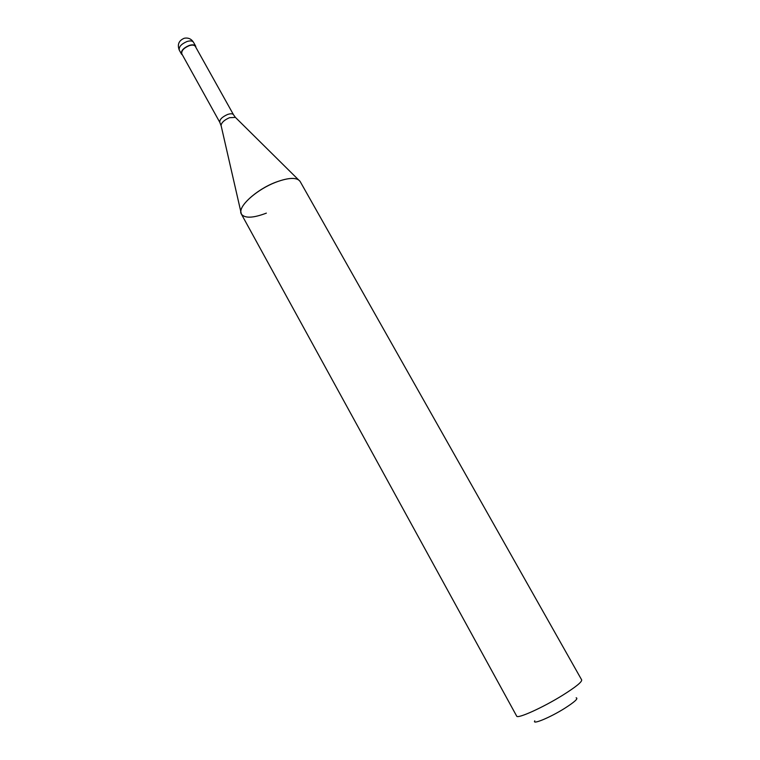 <?xml version="1.0" encoding="UTF-8"?>
<svg xmlns="http://www.w3.org/2000/svg" width="760" height="760" viewBox="0 0 760 760"><rect width="100%" height="100%" fill="white"/><g stroke="black" fill="none" stroke-linecap="round" stroke-linejoin="round"><path stroke-width="1.14" d="M193.486 42.266C191.263 38.817 188.166 37.487 184.195 38.275C178.771 40.612 177.137 44.574 179.293 50.16C178.666 46.92 181.241 44.042 187.007 41.524C190.285 40.527 192.451 40.774 193.486 42.266L195.671 46.16C194.636 44.678 192.48 44.441 189.202 45.448C183.426 47.975 180.851 50.853 181.459 54.064L182.428 54.967M195.671 46.16L195.928 47.462M219.83 122.398C219.421 119.643 221.986 117.002 227.516 114.504C230.631 113.449 232.636 113.544 233.529 114.779L195.31 46.36C194.332 44.954 192.28 44.726 189.164 45.676C183.682 48.079 181.232 50.816 181.82 53.874L219.83 122.398L221.217 126.055M241.405 214.13L241.376 214.082C236.797 207.641 255.749 189.753 275.728 182.229C288.819 177.431 296.941 177.166 300.095 181.412L298.442 179.759C294.053 177.393 286.491 178.23 275.747 182.267C258.067 188.983 240.284 204.212 240.844 211.812L241.405 214.13C244.834 218.481 253.156 218.148 266.361 213.132M300.095 181.412L581.685 679.915C582.017 681.957 575.7 687.049 562.742 695.191C542.811 707.626 517.151 719.169 516.667 716.1L241.376 214.082M576.146 697.794C578.597 698.355 574.769 701.869 564.68 708.329C550.078 717.535 531.753 725.116 534.783 720.822M233.529 114.779L235.41 117.391L229.53 117.695C224.409 119.909 221.587 122.474 221.055 125.381L240.825 211.707M298.366 179.683L235.904 117.876M179.293 50.16L181.459 54.064"/></g></svg>
